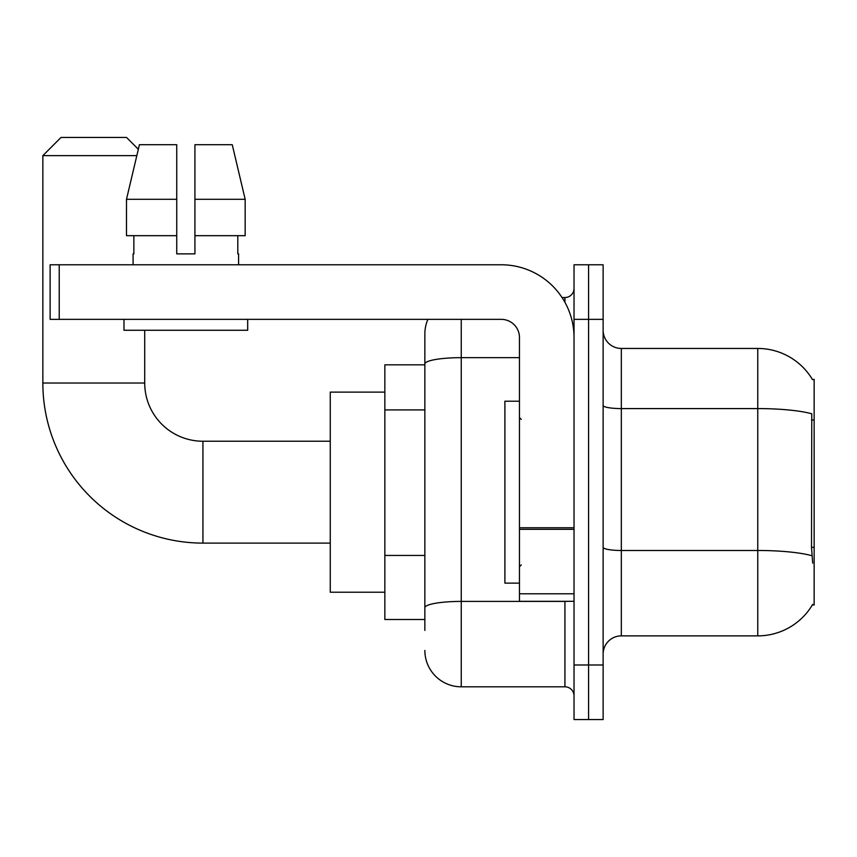<?xml version="1.0" encoding="UTF-8"?>
<svg xmlns="http://www.w3.org/2000/svg" width="857" height="857" viewBox="0 0 857 857"><rect width="100%" height="100%" fill="white"/><g stroke="black" fill="none" stroke-linecap="round" stroke-linejoin="round"><path stroke-width="1.29" d="M621.325 635.873L757.759 635.873A63.664 63.664 0 0 0 812.682 604.41L812.361 604.956L814.15 604.956L814.15 379.383L812.5 379.608A63.664 63.664 0 0 0 757.759 348.456A63.664 63.664 0 0 1 812.361 379.383A63.664 63.664 0 0 0 757.759 348.456L621.325 348.456A18.19 18.19 0 0 1 603.135 330.266A18.19 18.19 0 0 0 621.325 348.456L621.325 635.873A18.19 18.19 0 0 0 603.135 654.073M424.858 630.42L424.858 363.968L424.858 364.836L384.847 364.836L384.847 619.504L424.858 619.504M588.577 664.978L588.577 719.559L603.135 719.559L603.135 664.978L588.577 664.978L588.577 719.559L574.029 719.559L574.029 664.978L588.577 664.978L588.577 319.35L588.577 664.978M574.029 664.978L574.029 264.781L588.577 264.781L588.577 319.35L588.577 264.781L603.135 264.781L603.135 664.978M812.682 563.113L811.515 547.312L811.772 413.792A63.664 11.055 180 0 0 757.759 408.585L757.759 348.456A63.664 63.664 0 0 1 812.5 379.608M461.248 319.35L461.248 686.811L564.934 686.811L564.934 601.314M562.031 297.529L564.934 297.529A9.095 9.095 0 0 0 574.029 288.434M424.858 399.008L424.858 333.909A36.38 36.38 0 0 1 427.9 319.35M424.858 614.051L424.858 566.37M519.46 357.658L461.248 357.658A36.38 6.32 180 0 0 424.858 363.968L424.858 333.909M574.029 695.905A9.095 9.095 0 0 0 564.934 686.811M461.248 686.811A36.38 36.38 0 0 1 424.858 650.431M194.925 253.865L176.735 253.865L194.925 253.865L176.735 253.865L194.925 253.865L194.925 144.715L232.247 144.715L245.166 199.295L245.166 235.675L194.925 235.675M136.82 155.631L42.85 155.631L61.04 137.441L126.525 137.441L138.341 149.257L139.412 144.715L126.493 199.295L139.412 144.715L176.735 144.715L176.735 253.865M519.46 401.215L504.902 401.215L504.902 583.124L519.46 583.124M330.266 543.102L202.927 543.102A160.077 160.077 0 0 1 42.85 383.025L42.85 155.631M202.927 543.102L202.927 441.237A58.212 58.212 0 0 1 144.715 383.025L144.715 330.266M384.847 392.12L330.266 392.12L330.266 592.219L384.847 592.219M574.029 601.314L519.46 601.314L519.46 527.751L574.029 527.751M574.029 337.54A72.759 72.759 0 0 0 501.259 264.781L59.219 264.781L59.219 319.35L501.259 319.35A18.19 18.19 0 0 1 519.46 337.54L519.46 527.751M59.219 319.35L50.124 319.35L50.124 264.781L59.219 264.781M133.081 253.865L133.863 253.865L133.081 253.865L133.081 264.781M238.589 253.865L237.796 253.865L238.589 253.865L238.589 264.781M237.796 235.675L237.796 253.865M133.863 253.865L133.863 235.675M123.986 319.35L123.986 330.266L247.684 330.266L247.684 319.35M176.735 235.675L126.493 235.675L126.493 199.295L176.735 199.295M245.166 235.675L245.166 199.295L194.925 199.295M245.166 199.295L232.247 144.715L245.166 199.295M814.15 419.973L811.515 419.973M814.15 547.312L811.515 547.312M424.858 409.925L384.847 409.925M424.858 555.454L384.847 555.454M757.759 635.873L757.759 408.585L621.325 408.585A18.19 3.16 0 0 1 603.135 405.425M811.965 555.732A63.664 11.055 180 0 0 757.759 550.483L621.325 550.483A18.19 3.16 -0 0 1 603.135 547.323M603.135 319.35L574.029 319.35M568.095 601.314A9.095 1.575 0 0 1 564.934 601.41L461.248 601.41A36.38 6.32 180 0 0 424.858 607.731M564.934 302.317L564.934 297.529M42.85 383.025L144.715 383.025M574.029 529.337L519.46 529.337M519.46 593.794L574.029 593.794M521.27 419.405L519.46 417.584M521.27 564.934L519.46 566.756M330.266 441.237L202.927 441.237"/></g></svg>
